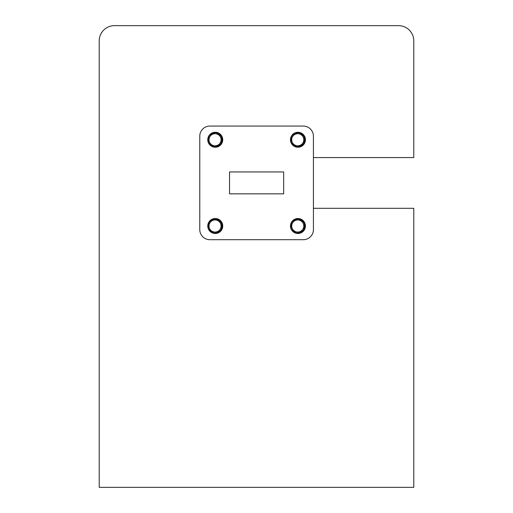 <?xml version="1.0" encoding="UTF-8"?>
<svg xmlns="http://www.w3.org/2000/svg" width="513" height="513" viewBox="0 0 513 513"><rect width="100%" height="100%" fill="white"/><g stroke="black" fill="none" stroke-linecap="round" stroke-linejoin="round"><path stroke-width="0.77" d="M99.221 487.35L413.779 487.35L413.779 208.304L313.424 208.304L313.424 157.562L413.779 157.562L413.779 40.873A15.223 15.223 0 0 0 398.563 25.65L114.437 25.65A15.223 15.223 0 0 0 99.221 40.873L99.221 487.35M229.542 171.926L283.663 171.926L283.663 193.837L229.542 193.837L229.542 171.926L283.663 171.926L283.663 193.837L229.542 193.837L229.542 171.926L283.663 171.926L283.663 193.837L229.542 193.837L229.542 171.926L283.663 171.926L283.663 193.837L229.542 193.837L229.542 171.926M222.738 226.009A7.483 7.483 0 0 1 215.248 233.492A7.483 7.483 0 0 1 207.765 226.009A7.483 7.483 0 0 1 215.248 218.525A7.483 7.483 0 0 1 222.738 226.009M222.738 139.754A7.483 7.483 0 0 1 215.248 147.237A7.483 7.483 0 0 1 207.765 139.754A7.483 7.483 0 0 1 215.248 132.271A7.483 7.483 0 0 1 222.738 139.754M305.434 139.754A7.483 7.483 0 0 1 297.95 147.237A7.483 7.483 0 0 1 290.467 139.754A7.483 7.483 0 0 1 297.95 132.271A7.483 7.483 0 0 1 305.434 139.754M305.434 226.009A7.483 7.483 0 0 1 297.95 233.492A7.483 7.483 0 0 1 290.467 226.009A7.483 7.483 0 0 1 297.95 218.525A7.483 7.483 0 0 1 305.434 226.009M199.775 229.561L199.775 136.202A10.145 10.145 0 0 1 209.926 126.057L303.279 126.057A10.145 10.145 0 0 1 313.424 136.202L313.424 229.561A10.145 10.145 0 0 1 303.279 239.706L209.926 239.706A10.145 10.145 0 0 1 199.775 229.561M313.424 157.562L313.424 208.304M294.924 133.38L301.856 134.117L304.684 140.498A6.977 6.977 0 0 1 300.573 146.134L293.641 145.391L290.813 139.017L294.924 133.38A6.977 6.977 0 0 0 293.641 145.391A6.977 6.977 0 0 0 300.573 146.134L302.632 143.313A6.041 6.041 0 0 1 292.224 142.204A6.041 6.041 0 0 1 292.865 136.195L290.813 139.017L293.641 145.391L300.573 146.134L302.632 143.313A6.041 6.041 0 0 0 303.273 137.311L304.684 140.498L302.632 143.313L304.684 140.498A6.977 6.977 0 0 0 294.924 133.38L292.865 136.195A6.041 6.041 0 0 1 298.393 133.752L295.129 133.399M301.856 134.117L298.393 133.752A6.041 6.041 0 0 1 303.273 137.311M294.924 219.628L301.856 220.372L304.684 226.746A6.977 6.977 0 0 1 300.573 232.383L293.641 231.645L290.813 225.265L294.924 219.628A6.977 6.977 0 0 0 293.641 231.645A6.977 6.977 0 0 0 300.573 232.383L302.632 229.567A6.041 6.041 0 0 1 292.224 228.458A6.041 6.041 0 0 1 292.865 222.45L290.813 225.265L293.641 231.645L300.573 232.383L302.632 229.567A6.041 6.041 0 0 0 303.273 223.559L304.684 226.746L302.632 229.567L304.684 226.746A6.977 6.977 0 0 0 294.924 219.628L292.865 222.45A6.041 6.041 0 0 1 298.393 220L295.129 219.654M301.856 220.372L298.393 220A6.041 6.041 0 0 1 303.273 223.559M212.222 219.628L219.16 220.372L221.982 226.746A6.977 6.977 0 0 1 217.878 232.383L210.939 231.645L208.111 225.265L212.222 219.628A6.977 6.977 0 0 0 210.939 231.645A6.977 6.977 0 0 0 217.878 232.383L219.93 229.567A6.041 6.041 0 0 1 209.528 228.458A6.041 6.041 0 0 1 210.17 222.45L208.111 225.265L210.939 231.645L217.878 232.383L219.93 229.567A6.041 6.041 0 0 0 220.571 223.559L221.982 226.746L219.93 229.567L221.982 226.746A6.977 6.977 0 0 0 212.222 219.628L210.17 222.45A6.041 6.041 0 0 1 215.691 220L212.427 219.654M219.16 220.372L215.691 220A6.041 6.041 0 0 1 220.571 223.559M212.222 133.38L219.16 134.117L221.982 140.498A6.977 6.977 0 0 1 217.878 146.134L210.939 145.391L208.111 139.017L212.222 133.38A6.977 6.977 0 0 0 210.939 145.391A6.977 6.977 0 0 0 217.878 146.134L219.93 143.313A6.041 6.041 0 0 1 209.528 142.204A6.041 6.041 0 0 1 210.17 136.195L208.111 139.017L210.939 145.391L217.878 146.134L219.93 143.313A6.041 6.041 0 0 0 220.571 137.311L221.982 140.498L219.93 143.313L221.982 140.498A6.977 6.977 0 0 0 212.222 133.38L210.17 136.195A6.041 6.041 0 0 1 215.691 133.752L212.427 133.399M219.16 134.117L215.691 133.752A6.041 6.041 0 0 1 220.571 137.311"/></g></svg>
